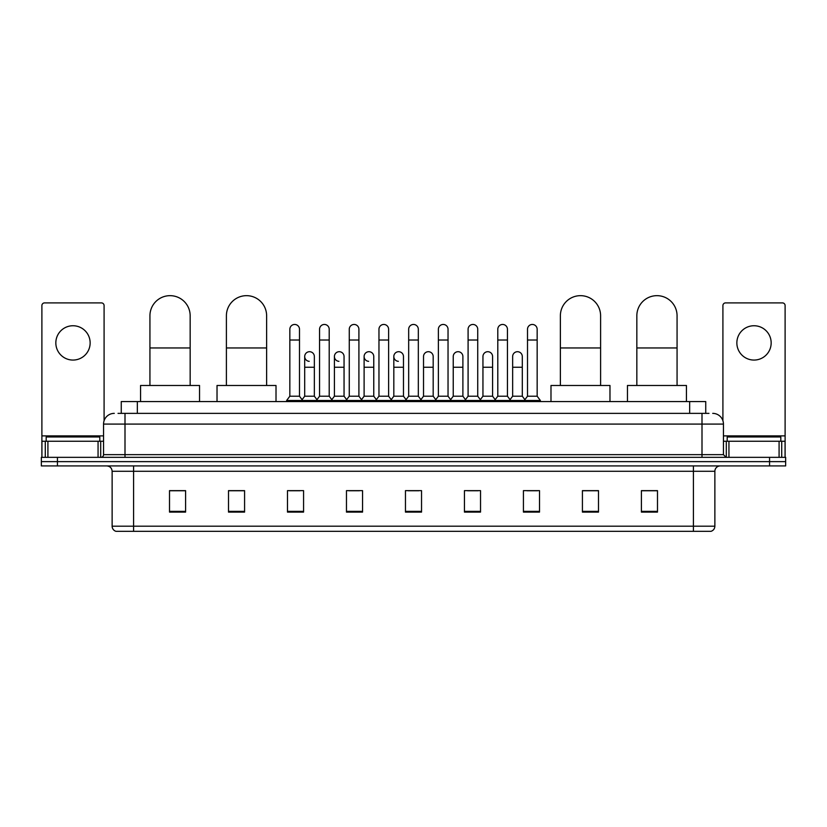 <?xml version="1.0" encoding="UTF-8"?>
<svg xmlns="http://www.w3.org/2000/svg" width="827" height="827" viewBox="0 0 827 827"><rect width="100%" height="100%" fill="white"/><g stroke="black" fill="none" stroke-linecap="round" stroke-linejoin="round"><path stroke-width="1.24" d="M121.259 413.366L121.259 401.571L705.741 401.571L705.741 413.366M118.282 413.366L708.966 413.366M118.034 413.366L125.001 413.366L125.001 424.086L103.551 424.086L103.551 454.654A2.677 2.677 0 0 1 100.873 457.341M114.281 413.366A10.72 10.72 0 0 0 103.551 424.086M712.719 413.366A10.72 10.72 0 0 1 723.449 424.086L723.449 454.654L726.127 457.341M57.435 457.341L41.35 457.341L41.35 461.631L57.435 461.631L41.35 461.631L41.35 465.921L57.435 465.921L57.435 461.631L769.565 461.631L57.435 461.631L57.435 457.341L769.565 457.341L769.565 461.631L785.65 461.631L769.565 461.631L769.565 465.921L57.435 465.921M769.565 465.921L785.65 465.921L785.65 457.341L769.565 457.341M714.869 526.189C714.714 528.763 713.432 530.479 711.003 531.337L693.419 531.337L693.419 526.189L714.869 526.189L714.869 471.276A5.365 5.365 0 0 1 720.224 465.921M693.419 531.337L115.997 531.337A5.365 5.365 0 0 1 112.131 526.189L112.131 471.276C111.821 468.02 110.032 466.232 106.776 465.921M657.486 512.089L657.486 490.638L641.401 490.638L641.401 512.089L657.486 512.089M598.5 512.089L598.5 490.638L582.415 490.638L582.415 512.089L598.5 512.089M539.514 512.089L539.514 490.638L523.429 490.638L523.429 512.089L539.514 512.089M480.528 512.089L480.528 490.638L464.443 490.638L464.443 512.089L480.528 512.089M185.599 512.089L185.599 490.638L169.514 490.638L169.514 512.089L185.599 512.089M244.585 512.089L244.585 490.638L228.5 490.638L228.5 512.089L244.585 512.089M303.571 512.089L303.571 490.638L287.486 490.638L287.486 512.089L303.571 512.089M362.557 512.089L362.557 490.638L346.472 490.638L346.472 512.089L362.557 512.089M421.543 512.089L421.543 490.638L405.457 490.638L405.457 512.089L421.543 512.089M526.964 490.742L537.695 490.742M348.725 490.742L359.445 490.742M289.305 490.742L300.036 490.742M467.555 490.742L478.275 490.742M408.135 490.742L418.865 490.742M244.585 490.742L228.5 490.742M185.599 490.742L169.514 490.742M598.5 490.742L582.415 490.742M657.486 490.742L641.401 490.742M99.798 441.246L99.798 436.956L46.178 436.956L46.178 441.246M72.993 325.745A17.16 17.16 0 0 0 55.833 342.905A17.16 17.16 0 0 0 72.993 360.065A17.16 17.16 0 0 0 90.143 342.905A17.16 17.16 0 0 0 72.993 325.745M98.062 457.341L98.062 441.246L47.914 441.246L47.914 457.341M104.088 420.747L104.088 305.587A2.677 2.677 0 0 0 101.411 302.899L44.565 302.899A2.677 2.677 0 0 0 41.888 305.587L41.888 441.246L47.914 441.246M98.062 441.246L103.551 441.246M41.888 457.341L41.888 441.246M149.935 385.485L149.935 315.769A20.106 20.106 0 0 1 170.052 295.663A20.106 20.106 0 0 1 190.158 315.769A20.106 20.106 0 0 0 170.052 295.663M190.158 385.485L190.158 315.769M199.545 401.571L199.545 385.485L140.559 385.485L140.559 401.571M226.402 385.485L226.402 315.769A20.106 20.106 0 0 1 246.518 295.663A20.106 20.106 0 0 1 266.625 315.769A20.106 20.106 0 0 0 246.518 295.663M266.625 385.485L266.625 315.769M276.011 401.571L276.011 385.485L217.025 385.485L217.025 401.571M560.375 385.485L560.375 315.769A20.106 20.106 0 0 1 580.482 295.663A20.106 20.106 0 0 1 600.598 315.769A20.106 20.106 0 0 0 580.482 295.663M600.598 385.485L600.598 315.769M609.975 401.571L609.975 385.485L550.989 385.485L550.989 401.571M636.842 385.485L636.842 315.769A20.106 20.106 0 0 1 656.948 295.663A20.106 20.106 0 0 1 677.065 315.769A20.106 20.106 0 0 0 656.948 295.663M677.065 385.485L677.065 315.769M686.441 401.571L686.441 385.485L627.455 385.485L627.455 401.571M289.843 340.011L299.498 340.011L299.498 396.205L289.843 396.205L289.843 329.28A4.828 4.828 0 0 1 294.97 324.463A4.828 4.828 0 0 1 299.498 329.28A4.828 4.828 0 0 0 294.97 324.463M289.843 396.205L286.628 400.495L286.628 401.571M299.498 396.205L302.713 400.495L286.628 400.495M319.553 396.205L319.553 340.011L329.208 340.011L329.208 396.205L319.553 396.205L316.338 400.495L302.713 400.495L302.713 401.571M319.553 340.011L319.553 329.28A4.828 4.828 0 0 1 324.68 324.463A4.828 4.828 0 0 1 329.208 329.28A4.828 4.828 0 0 0 324.68 324.463M329.208 396.205L332.423 400.495L316.338 400.495L316.338 401.571M349.263 396.205L349.263 340.011L358.908 340.011L358.908 396.205L349.263 396.205L346.037 400.495L332.423 400.495L332.423 401.571M349.263 340.011L349.263 329.28A4.828 4.828 0 0 1 354.39 324.463A4.828 4.828 0 0 1 358.908 329.28A4.828 4.828 0 0 0 354.39 324.463M358.908 396.205L362.133 400.495L346.037 400.495L346.037 401.571M378.962 396.205L378.962 340.011L388.618 340.011L388.618 396.205L378.962 396.205L375.747 400.495L362.133 400.495L362.133 401.571M378.962 340.011L378.962 329.28A4.828 4.828 0 0 1 384.1 324.463A4.828 4.828 0 0 1 388.618 329.28A4.828 4.828 0 0 0 384.1 324.463M388.618 396.205L391.833 400.495L375.747 400.495L375.747 401.571M408.672 396.205L408.672 340.011L418.328 340.011L418.328 396.205L408.672 396.205L405.457 400.495L391.833 400.495L391.833 401.571M408.672 340.011L408.672 329.28A4.828 4.828 0 0 1 413.8 324.463A4.828 4.828 0 0 1 418.328 329.28A4.828 4.828 0 0 0 413.8 324.463M418.328 396.205L421.543 400.495L405.457 400.495L405.457 401.571M438.382 396.205L438.382 340.011L448.038 340.011L448.038 396.205L438.382 396.205L435.167 400.495L421.543 400.495L421.543 401.571M438.382 340.011L438.382 329.28A4.828 4.828 0 0 1 443.51 324.463A4.828 4.828 0 0 1 448.038 329.28A4.828 4.828 0 0 0 443.51 324.463M448.038 396.205L451.253 400.495L435.167 400.495L435.167 401.571M468.092 396.205L468.092 340.011L477.737 340.011L477.737 396.205L468.092 396.205L464.867 400.495L451.253 400.495L451.253 401.571M468.092 340.011L468.092 329.28A4.828 4.828 0 0 1 473.22 324.463A4.828 4.828 0 0 1 477.737 329.28A4.828 4.828 0 0 0 473.22 324.463M477.737 396.205L480.963 400.495L464.867 400.495L464.867 401.571M497.792 396.205L497.792 340.011L507.447 340.011L507.447 396.205L497.792 396.205L494.577 400.495L480.963 400.495L480.963 401.571M497.792 340.011L497.792 329.28A4.828 4.828 0 0 1 502.93 324.463A4.828 4.828 0 0 1 507.447 329.28A4.828 4.828 0 0 0 502.93 324.463M507.447 396.205L510.662 400.495L494.577 400.495L494.577 401.571M527.502 396.205L527.502 340.011L537.157 340.011L537.157 396.205L527.502 396.205L524.287 400.495L510.662 400.495L510.662 401.571M527.502 340.011L527.502 329.28A4.828 4.828 0 0 1 532.629 324.463A4.828 4.828 0 0 1 537.157 329.28A4.828 4.828 0 0 0 532.629 324.463M537.157 396.205L540.372 400.495L524.287 400.495L524.287 401.571M540.372 400.495L540.372 401.571M309.215 361.337A4.828 4.828 0 0 1 304.698 356.52A4.828 4.828 0 0 1 309.825 351.713A4.828 4.828 0 0 1 314.353 356.52L314.353 367.25L304.698 367.25L304.698 356.52M314.353 367.25L314.353 396.205L304.698 396.205L304.698 367.25M304.698 396.205L302.093 399.679M314.353 396.205L316.948 399.679M338.925 361.337A4.828 4.828 0 0 1 334.408 356.52A4.828 4.828 0 0 1 339.535 351.713A4.828 4.828 0 0 1 344.053 356.52L344.053 367.25L334.408 367.25L334.408 356.52M344.053 367.25L344.053 396.205L334.408 396.205L334.408 367.25M334.408 396.205L331.803 399.679M344.053 396.205L346.658 399.679M368.635 361.337A4.828 4.828 0 0 1 364.107 356.52A4.828 4.828 0 0 1 369.245 351.713A4.828 4.828 0 0 1 373.763 356.52L373.763 367.25L364.107 367.25L364.107 356.52M373.763 367.25L373.763 396.205L364.107 396.205L364.107 367.25M364.107 396.205L361.513 399.679M373.763 396.205L376.368 399.679M398.345 361.337A4.828 4.828 0 0 1 393.817 356.52A4.828 4.828 0 0 1 398.945 351.713A4.828 4.828 0 0 1 403.473 356.52L403.473 367.25L393.817 367.25L393.817 356.52M403.473 367.25L403.473 396.205L393.817 396.205L393.817 367.25M393.817 396.205L391.223 399.679M403.473 396.205L406.078 399.679M423.527 356.52A4.828 4.828 0 0 1 428.655 351.713A4.828 4.828 0 0 1 433.183 356.52L433.183 367.25L423.527 367.25L423.527 356.52M433.183 367.25L433.183 396.205L423.527 396.205L423.527 367.25M423.527 396.205L420.922 399.679M433.183 396.205L435.777 399.679M453.237 356.52A4.828 4.828 0 0 1 458.365 351.713A4.828 4.828 0 0 1 462.893 356.52L462.893 367.25L453.237 367.25L453.237 356.52M462.893 367.25L462.893 396.205L453.237 396.205L453.237 367.25M453.237 396.205L450.632 399.679M462.893 396.205L465.487 399.679M482.947 356.52A4.828 4.828 0 0 1 488.075 351.713A4.828 4.828 0 0 1 492.592 356.52L492.592 367.25L482.947 367.25L482.947 356.52M492.592 367.25L492.592 396.205L482.947 396.205L482.947 367.25M482.947 396.205L480.342 399.679M492.592 396.205L495.197 399.679M512.647 356.52A4.828 4.828 0 0 1 517.785 351.713A4.828 4.828 0 0 1 522.302 356.52L522.302 367.25L512.647 367.25L512.647 356.52M522.302 367.25L522.302 396.205L512.647 396.205L512.647 367.25M512.647 396.205L510.052 399.679M522.302 396.205L524.907 399.679M754.007 325.745A17.16 17.16 0 0 0 736.857 342.905A17.16 17.16 0 0 0 754.007 360.065A17.16 17.16 0 0 0 771.167 342.905A17.16 17.16 0 0 0 754.007 325.745M779.086 457.341L779.086 441.246L728.938 441.246L728.938 457.341M779.086 441.246L785.112 441.246L785.112 305.587A2.677 2.677 0 0 0 782.435 302.899L725.589 302.899A2.677 2.677 0 0 0 722.912 305.587L722.912 420.747M723.449 441.246L728.938 441.246M785.112 441.246L785.112 457.341M780.822 441.246L780.822 436.956L727.202 436.956L727.202 441.246M137.344 413.366L137.344 401.571M689.656 413.366L689.656 401.571M125.001 457.341L125.001 454.654L723.449 454.654M103.551 454.654L125.001 454.654L125.001 424.086L701.999 424.086L701.999 457.341M723.449 424.086L701.999 424.086L701.999 413.366M693.419 465.921L693.419 471.276L112.131 471.276M714.869 471.276L693.419 471.276L693.419 526.189L133.581 526.189L133.581 531.337M112.131 526.189L133.581 526.189L133.581 465.921M421.543 511.344L405.457 511.344M362.557 511.344L346.472 511.344M303.571 511.344L287.486 511.344M244.585 511.344L228.5 511.344M185.599 511.344L169.514 511.344M480.528 511.344L464.443 511.344M539.514 511.344L523.429 511.344M598.5 511.344L582.415 511.344M657.486 511.344L641.401 511.344M103.551 435.891L41.888 435.891M100.698 441.246L100.698 457.341M41.929 441.246L41.929 457.341M45.278 457.341L45.278 441.246M149.935 347.95L190.158 347.95M226.402 347.95L266.625 347.95M560.375 347.95L600.598 347.95M636.842 347.95L677.065 347.95M785.112 435.891L723.449 435.891M785.071 457.341L785.071 441.246M781.722 441.246L781.722 457.341M726.302 457.341L726.302 441.246M299.498 340.011L299.498 329.28M329.208 340.011L329.208 329.28M358.908 340.011L358.908 329.28M388.618 340.011L388.618 329.28M418.328 340.011L418.328 329.28M448.038 340.011L448.038 329.28M477.737 340.011L477.737 329.28M507.447 340.011L507.447 329.28M537.157 340.011L537.157 329.28"/></g></svg>
